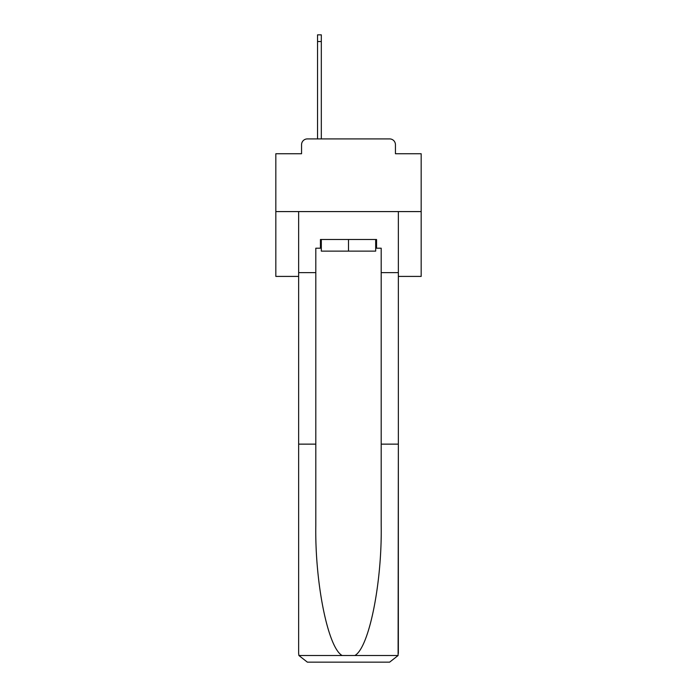 <?xml version="1.0" encoding="UTF-8"?>
<svg xmlns="http://www.w3.org/2000/svg" width="697" height="697" viewBox="0 0 697 697"><rect width="100%" height="100%" fill="white"/><g stroke="black" fill="none" stroke-linecap="round" stroke-linejoin="round"><path stroke-width="1.05" d="M301.557 144.732L301.557 153.741L301.557 144.732A5.811 5.811 0 0 1 307.368 138.912L317.544 138.912L317.544 34.85L321.317 34.85L321.317 138.912L325.83 138.912M398.353 276.413L421.171 276.413L421.171 153.741L395.443 153.741L395.443 144.732A5.811 5.811 0 0 0 389.632 138.912L307.368 138.912M421.171 211.583L275.829 211.583L275.829 153.741L301.557 153.741M275.829 211.583L275.829 276.413L298.647 276.413M371.17 138.912L389.632 138.912M395.443 153.741L395.443 144.732M375.683 248.21L376.554 248.21L376.554 239.489L320.446 239.489L320.446 248.21L315.802 248.21L315.802 444.137L298.647 444.137L298.647 653.429L298.9 655.52L307.368 662.15L389.632 662.15L398.1 655.52L398.353 444.137L398.353 653.429M367.537 662.15L389.632 662.15L367.537 662.15M315.802 444.137L315.802 525.451C314.896 583.215 328.017 647.922 342.166 655.52L354.834 655.52C368.983 647.922 382.104 583.215 381.198 525.451L381.198 248.21L376.554 248.21M298.647 653.429L298.647 211.583L398.353 211.583L398.353 272.632L381.198 272.632M315.802 272.632L298.647 272.632M398.353 272.632L398.353 444.137L381.198 444.137M320.446 248.21L321.317 248.21M321.317 239.489L321.317 251.12L375.683 251.12L375.683 239.489M348.5 239.489L348.5 251.12M298.9 655.52L342.166 655.52M354.834 655.52L398.1 655.52M317.544 41.532L321.317 41.532"/></g></svg>
